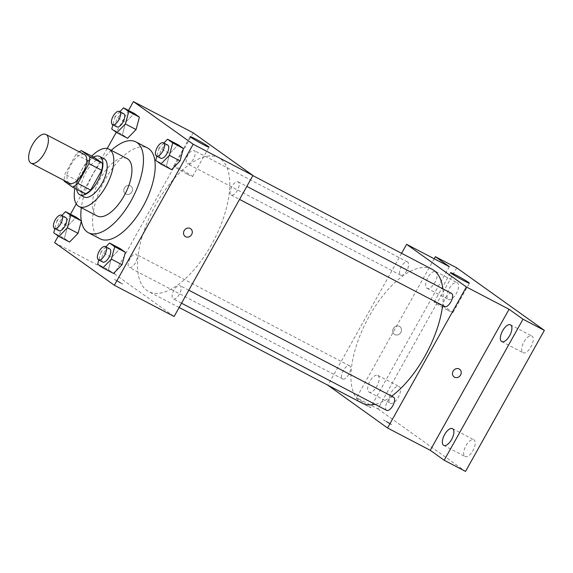 <?xml version="1.0" encoding="UTF-8"?>
<svg xmlns="http://www.w3.org/2000/svg" width="573" height="573" viewBox="0 0 573 573"><rect width="100%" height="100%" fill="white"/><g stroke="black" fill="none" stroke-linecap="round" stroke-linejoin="round"><path stroke-width="0.43" stroke-dasharray="2.87 2.15" d="M69.44 183.245A16.18 7.284 117.6 0 1 70.479 165.525A16.18 7.284 117.6 0 1 84.424 154.56M64.205 181.19L77.011 187.88A20.886 9.404 117.6 0 1 77.735 180.867L88.794 161.077L75.987 154.388A20.886 9.404 117.6 0 1 79.16 151.809M75.987 154.388L64.928 174.178A20.886 9.404 117.6 0 0 64.169 180.488M77.011 187.88L85.391 193.86M88.794 161.077A20.886 9.404 117.6 0 1 94.087 157.324M93.549 157.045A21.573 9.712 -62.4 0 0 76.689 189.312M84.016 196.94A21.573 9.712 117.6 0 1 83.5 196.625A21.573 9.712 117.6 0 1 85.714 172.731A21.573 9.712 117.6 0 1 103.999 158.7M77.735 180.867L64.928 174.178M91.759 156.107A32.36 14.569 -62.4 0 0 74.905 188.381M127.134 158.614A32.36 14.569 -62.4 0 0 99.709 179.657A32.36 14.569 -62.4 0 0 96.386 215.505A32.36 14.569 -62.4 0 0 97.166 215.985M111.284 150.334A51.241 23.07 -62.4 0 0 81.316 207.698M100.16 238.848A51.241 23.07 117.6 0 1 98.928 238.089A51.241 23.07 117.6 0 1 104.193 181.333A51.241 23.07 117.6 0 1 147.619 148.02M61.827 215.462L57.049 220.376L67.721 225.948L76.216 217.217L67.721 225.948L64.398 238.375L69.569 242.064L64.398 238.375L53.726 232.796M119.843 111.663L115.058 116.577L125.731 122.156L134.232 113.425L125.731 122.156L122.407 134.576L127.578 138.272L122.407 134.576L111.735 129.004M128.488 110.424L116.29 132.256M107.208 148.507L76.259 203.888M70.479 214.223L58.281 236.047M105.804 246.841L101.027 251.755L111.699 257.327L120.194 248.596L111.699 257.327L108.376 269.747L113.547 273.443L108.376 269.747L97.704 264.174M163.821 143.042L159.036 147.956L169.708 153.528L178.21 144.797L169.708 153.528L166.385 165.955L171.556 169.644L166.385 165.955L155.713 160.376M193.187 132.829L114.364 273.851L54.607 242.63M114.364 273.851L174.12 316.482M120.373 283.033L122.751 284.093L118.761 281.558L114.514 279.488L120.373 283.033L122.751 284.086L118.761 281.558L114.514 279.481L120.373 283.026M211.537 244.549A75.514 33.993 117.6 0 1 148.686 291.585A75.514 33.993 117.6 0 1 153.521 208.916A75.514 33.993 117.6 0 1 218.621 157.725A75.514 33.993 117.6 0 1 211.537 244.549M193.416 159.029A7.442 3.352 117.6 0 1 187.221 163.663A7.442 3.352 117.6 0 1 187.7 155.519A7.442 3.352 117.6 0 1 194.118 150.47A7.442 3.352 117.6 0 1 193.416 159.029M135.407 262.828A7.442 3.352 117.6 0 1 129.212 267.462A7.442 3.352 117.6 0 1 129.691 259.311A7.442 3.352 117.6 0 1 136.102 254.269A7.442 3.352 117.6 0 1 135.407 262.828M179.385 294.2A7.442 3.352 117.6 0 1 173.189 298.841A7.442 3.352 117.6 0 1 173.669 290.69A7.442 3.352 117.6 0 1 180.08 285.648A7.442 3.352 117.6 0 1 179.385 294.2M231.9 186.483A7.442 3.352 -62.4 0 0 231.198 195.042A7.442 3.352 -62.4 0 0 237.616 190A7.442 3.352 -62.4 0 0 238.096 181.849A7.442 3.352 -62.4 0 0 231.9 186.483M124.427 188.008A4.72 4.204 125.5 0 0 125.423 193.803A4.72 4.204 125.5 0 0 131.589 192.399A4.72 4.204 125.5 0 0 130.902 186.118A4.72 4.204 125.5 0 0 124.427 188.008A4.72 4.204 125.5 0 0 125.423 193.803A4.72 4.204 125.5 0 0 131.589 192.406A4.72 4.204 125.5 0 0 130.909 186.118A4.72 4.204 125.5 0 0 124.427 188.008M185.172 236.427L185.172 236.434A4.72 4.204 -54.5 0 1 184.492 230.145A4.72 4.204 -54.5 0 1 190.651 228.749L190.659 228.749M187.149 174.092A10.787 0.602 -150.8 0 1 173.748 165.984A10.787 0.602 -150.8 0 1 183.46 170.718A10.787 0.602 -150.8 0 1 192.585 176.513A10.787 0.602 -150.8 0 1 187.149 174.092M391.631 396.172A75.514 33.993 117.6 0 1 375.093 404.323M362.122 403.098A75.514 33.993 117.6 0 1 366.964 320.429A75.514 33.993 117.6 0 1 432.056 269.238M442.85 288.828A75.514 33.993 117.6 0 1 442.614 305.495M451.531 293.362A7.442 3.352 -62.4 0 0 445.336 297.996A7.442 3.352 -62.4 0 0 444.641 306.555M348.842 374.341A7.442 3.352 117.6 0 1 342.647 378.975A7.442 3.352 117.6 0 1 343.127 370.824A7.442 3.352 117.6 0 1 349.544 365.782A7.442 3.352 117.6 0 1 348.842 374.341M386.625 410.354A7.442 3.352 117.6 0 1 387.104 402.203A7.442 3.352 117.6 0 1 393.522 397.153M406.859 270.542A7.442 3.352 117.6 0 1 400.663 275.176A7.442 3.352 117.6 0 1 401.136 267.032A7.442 3.352 117.6 0 1 407.553 261.983A7.442 3.352 117.6 0 1 406.859 270.542M401.601 253.323L327.892 385.214M456.71 267.842L377.894 408.871L356.549 397.719L370.495 407.668L327.806 385.364M377.894 408.871L465.534 471.4M389.303 423.533L391.681 424.593L387.692 422.065L383.444 419.988L389.303 423.533L391.688 424.593L387.692 422.057L383.444 419.988L389.311 423.533M449.311 266.638L370.495 407.668M393.357 328.515A4.72 4.204 125.5 0 0 394.353 334.303A4.72 4.204 125.5 0 0 400.52 332.906A4.72 4.204 125.5 0 0 399.839 326.624A4.72 4.204 125.5 0 0 393.357 328.515A4.72 4.204 125.5 0 0 394.36 334.31A4.72 4.204 125.5 0 0 400.52 332.906A4.72 4.204 125.5 0 0 399.839 326.624A4.72 4.204 125.5 0 0 393.365 328.515M454.103 376.934L454.11 376.934A4.72 4.204 -54.5 0 1 453.422 370.652A4.72 4.204 -54.5 0 1 459.589 369.248L459.589 369.248M447.549 310.129A10.787 0.602 -150.8 0 1 434.148 302.028A10.787 0.602 -150.8 0 1 443.86 306.763A10.787 0.602 -150.8 0 1 452.978 312.55A10.787 0.602 -150.8 0 1 447.549 310.129M378.03 375.487A9.447 4.255 117.6 0 1 377.063 385.951A9.447 4.255 117.6 0 1 369.055 392.097A9.447 4.255 117.6 0 1 369.657 381.754A9.447 4.255 117.6 0 1 377.808 375.351A9.447 4.255 117.6 0 1 378.03 375.487M436.039 271.688A9.447 4.255 117.6 0 1 435.072 282.16A9.447 4.255 117.6 0 1 427.064 288.305A9.447 4.255 117.6 0 1 427.666 277.955A9.447 4.255 117.6 0 1 435.817 271.552A9.447 4.255 117.6 0 1 436.039 271.688M434.219 258.752L356.549 397.719M448.179 299.314A9.447 4.255 -62.4 0 0 448.408 299.45A9.447 4.255 -62.4 0 0 456.416 293.312A9.447 4.255 -62.4 0 0 457.383 282.84A9.447 4.255 -62.4 0 0 457.161 282.704A9.447 4.255 -62.4 0 0 449.153 288.849A9.447 4.255 -62.4 0 0 448.179 299.314M522.87 352.603A9.447 4.255 -62.4 0 0 523.099 352.739A9.447 4.255 -62.4 0 0 531.107 346.593A9.447 4.255 -62.4 0 0 532.073 336.129A9.447 4.255 -62.4 0 0 531.851 335.993A9.447 4.255 -62.4 0 0 523.844 342.138A9.447 4.255 -62.4 0 0 522.87 352.603M464.861 456.402A9.447 4.255 -62.4 0 0 465.09 456.538A9.447 4.255 -62.4 0 0 473.097 450.392A9.447 4.255 -62.4 0 0 474.064 439.928A9.447 4.255 -62.4 0 0 473.835 439.785A9.447 4.255 -62.4 0 0 465.828 445.93A9.447 4.255 -62.4 0 0 464.861 456.402M390.17 403.113A9.447 4.255 -62.4 0 0 390.399 403.249A9.447 4.255 -62.4 0 0 398.407 397.103A9.447 4.255 -62.4 0 0 399.374 386.639A9.447 4.255 -62.4 0 0 399.145 386.496A9.447 4.255 -62.4 0 0 391.137 392.641A9.447 4.255 -62.4 0 0 390.17 403.113M159.036 147.956L156.83 156.193M160.762 158.241A7.442 3.352 117.6 0 1 161.242 150.097A7.442 3.352 117.6 0 1 167.66 145.048M169.708 153.528L166.385 165.955M115.058 116.577L112.852 124.814M116.785 126.869A7.442 3.352 117.6 0 1 117.264 118.718A7.442 3.352 117.6 0 1 123.682 113.676M125.731 122.156L122.407 134.576M101.027 251.755L98.821 259.984M102.753 262.04A7.442 3.352 117.6 0 1 103.233 253.889A7.442 3.352 117.6 0 1 109.651 248.847M111.699 257.327L108.376 269.747M57.049 220.376L54.843 228.613M58.775 230.661A7.442 3.352 117.6 0 1 59.255 222.517A7.442 3.352 117.6 0 1 65.673 217.468M67.721 225.948L64.398 238.375M192.585 176.513L209.002 147.139M173.748 165.984L190.164 136.61M252.851 175.61L218.621 157.725M179.141 307.493L148.686 291.585M231.198 195.042L239.55 199.404M238.096 181.849L246.82 186.404M349.544 365.782L136.102 254.269M342.647 378.975L129.212 267.462M188.811 290.203L180.08 285.648M181.541 303.203L173.189 298.841M407.553 261.983L194.118 150.47M400.663 275.176L187.221 163.663M452.978 312.55L469.394 283.184M434.148 302.028L450.564 272.655M369.055 392.097L390.399 403.249M377.808 375.351L399.145 386.496M443.746 445.386L465.09 456.538M452.498 428.633L473.835 439.785M501.755 341.594L523.099 352.739M510.507 324.841L531.851 335.993M427.064 288.305L448.408 299.45M435.817 271.552L457.161 282.704"/><path stroke-width="0.86" d="M44.486 153.091A16.18 7.284 117.6 0 1 31.021 163.169A16.18 7.284 117.6 0 1 32.059 145.456A16.18 7.284 117.6 0 1 46.005 134.483A16.18 7.284 117.6 0 1 44.486 153.091M46.005 134.483L84.424 154.56A16.18 7.284 117.6 0 1 82.906 173.161A16.18 7.284 117.6 0 1 69.44 183.245L31.021 163.169M81.28 150.635L94.087 157.324L102.467 163.305L89.66 156.615L81.28 150.635A20.886 9.404 117.6 0 0 79.16 151.809M102.467 163.305A20.886 9.404 117.6 0 1 101.743 170.317L90.684 190.1L77.878 183.41A20.886 9.404 117.6 0 1 72.585 187.17L64.205 181.19A20.886 9.404 117.6 0 1 64.169 180.488M77.878 183.41L88.937 163.627A20.886 9.404 117.6 0 0 89.66 156.615M90.684 190.1A20.886 9.404 117.6 0 1 85.391 193.86L72.585 187.17M101.743 170.317L88.937 163.627M76.689 189.312A21.573 9.712 -62.4 0 0 79.232 194.397A21.573 9.712 -62.4 0 0 79.747 194.713A21.573 9.712 -62.4 0 0 98.348 180.087A21.573 9.712 -62.4 0 0 99.731 156.472A21.573 9.712 -62.4 0 0 93.549 157.045M99.731 156.472L103.999 158.7A21.573 9.712 117.6 0 1 101.973 183.503A21.573 9.712 117.6 0 1 84.016 196.94L79.747 194.713M74.905 188.381A32.36 14.569 -62.4 0 0 78.243 206.029A32.36 14.569 -62.4 0 0 79.024 206.502A32.36 14.569 -62.4 0 0 106.922 184.57A32.36 14.569 -62.4 0 0 108.992 149.138A32.36 14.569 -62.4 0 0 91.759 156.107M79.024 206.502L97.166 215.985A32.36 14.569 -62.4 0 0 125.064 194.046A32.36 14.569 -62.4 0 0 127.134 158.614L108.992 149.138M81.316 207.698A51.241 23.07 -62.4 0 0 87.189 231.958A51.241 23.07 -62.4 0 0 88.421 232.717A51.241 23.07 -62.4 0 0 132.592 197.979A51.241 23.07 -62.4 0 0 135.88 141.882A51.241 23.07 -62.4 0 0 111.284 150.334M135.88 141.882L147.619 148.02A51.241 23.07 117.6 0 1 142.813 206.932A51.241 23.07 117.6 0 1 100.16 238.848L88.421 232.717M54.843 228.613L53.726 232.796L58.897 236.491L67.399 227.76L70.723 215.333L81.302 220.863L76.216 217.217L65.544 211.645L61.827 215.462M58.897 236.491L69.569 242.064L78.071 233.333L81.345 221.099L78.071 233.333L67.399 227.76M112.852 124.814L111.735 129.004L116.906 132.692L127.578 138.272L136.08 129.541L139.404 117.114L134.232 113.425L123.56 107.846L119.843 111.663M58.281 236.047L54.607 242.63L114.356 285.261L193.173 144.231L133.423 101.6L128.488 110.424M116.29 132.256L107.208 148.507M76.259 203.888L70.479 214.223M98.821 259.984L97.704 264.174L102.875 267.863L113.547 273.443L122.049 264.712L125.372 252.285L120.194 248.596L109.522 243.024L105.804 246.841M156.83 156.193L155.713 160.376L160.884 164.071L171.556 169.644L180.058 160.913L183.381 148.493L178.21 144.797L167.538 139.225L163.821 143.042M133.423 101.6L193.187 132.829L252.937 175.46L174.12 316.482L114.356 285.261M252.937 175.46L193.173 144.231M203.565 144.718A10.787 0.602 -150.8 0 1 190.164 136.61A10.787 0.602 -150.8 0 1 199.877 141.352A10.787 0.602 -150.8 0 1 209.002 147.139A10.787 0.602 -150.8 0 1 203.565 144.718M191.654 234.543A4.72 4.204 -54.5 0 1 185.172 236.434A4.72 4.204 -54.5 0 1 184.492 230.145A4.72 4.204 -54.5 0 1 190.659 228.749A4.72 4.204 -54.5 0 1 191.654 234.543M190.651 228.749A4.72 4.204 -54.5 0 1 191.647 234.543A4.72 4.204 -54.5 0 1 185.172 236.427M442.614 305.495A75.514 33.993 117.6 0 1 424.973 356.062A75.514 33.993 117.6 0 1 391.631 396.172M375.093 404.323A75.514 33.993 117.6 0 1 362.122 403.098L179.141 307.493M252.851 175.61L432.056 269.238A75.514 33.993 117.6 0 1 442.85 288.828M239.55 199.404L444.641 306.555A7.442 3.352 -62.4 0 0 451.051 301.505A7.442 3.352 -62.4 0 0 451.531 293.362L246.82 186.404M188.811 290.203L393.522 397.153A7.442 3.352 117.6 0 1 392.82 405.713A7.442 3.352 117.6 0 1 386.625 410.354L181.541 303.203M327.892 385.214L387.556 427.995L466.379 286.966L406.622 244.334L401.601 253.323M523.006 319.218L544.35 330.37L465.534 471.4L444.19 460.248L523.006 319.218L509.06 309.27L466.379 286.966M387.556 427.995L430.244 450.299L444.19 460.248M544.35 330.37L456.71 267.842L435.373 256.69L434.219 258.752M406.622 244.334L449.311 266.638L435.373 256.69M463.958 280.763A10.787 0.602 -150.8 0 1 450.564 272.655A10.787 0.602 -150.8 0 1 460.269 277.396A10.787 0.602 -150.8 0 1 469.394 283.184A10.787 0.602 -150.8 0 1 463.958 280.763M430.244 450.299L509.06 309.27M459.589 369.248A4.72 4.204 -54.5 0 1 460.585 375.043A4.72 4.204 -54.5 0 1 454.11 376.934A4.72 4.204 -54.5 0 1 453.422 370.652A4.72 4.204 -54.5 0 1 459.589 369.248A4.72 4.204 -54.5 0 1 460.585 375.043A4.72 4.204 -54.5 0 1 454.103 376.934M452.72 428.776A9.447 4.255 117.6 0 1 451.753 439.24A9.447 4.255 117.6 0 1 443.746 445.386A9.447 4.255 117.6 0 1 444.347 435.043A9.447 4.255 117.6 0 1 452.498 428.633A9.447 4.255 117.6 0 1 452.72 428.776M510.729 324.977A9.447 4.255 117.6 0 1 509.762 335.449A9.447 4.255 117.6 0 1 501.755 341.594A9.447 4.255 117.6 0 1 502.356 331.244A9.447 4.255 117.6 0 1 510.507 324.841A9.447 4.255 117.6 0 1 510.729 324.977M160.884 164.071L169.386 155.34L172.709 142.913L167.538 139.225M163.391 142.82L167.66 145.048A7.442 3.352 117.6 0 1 166.958 153.607A7.442 3.352 117.6 0 1 160.762 158.241L156.493 156.014A7.442 3.352 117.6 0 1 156.973 147.863A7.442 3.352 117.6 0 1 163.391 142.82A7.442 3.352 117.6 0 1 162.689 151.379A7.442 3.352 117.6 0 1 156.493 156.014M171.556 169.644L180.058 160.913L169.386 155.34M180.058 160.913L183.381 148.493L172.709 142.913M183.381 148.493L178.21 144.797M116.906 132.692L125.408 123.961L128.732 111.542L123.56 107.846M119.413 111.441L123.682 113.676A7.442 3.352 117.6 0 1 122.98 122.228A7.442 3.352 117.6 0 1 116.785 126.869L112.516 124.635A7.442 3.352 117.6 0 1 112.996 116.491A7.442 3.352 117.6 0 1 119.413 111.441A7.442 3.352 117.6 0 1 118.711 120.001A7.442 3.352 117.6 0 1 112.516 124.635M127.578 138.272L136.08 129.541L125.408 123.961M136.08 129.541L139.404 117.114L128.732 111.542M139.404 117.114L134.232 113.425M102.875 267.863L111.377 259.132L114.7 246.712L109.522 243.024M105.382 246.619L109.651 248.847A7.442 3.352 117.6 0 1 108.949 257.406A7.442 3.352 117.6 0 1 102.753 262.04L98.484 259.813A7.442 3.352 117.6 0 1 98.964 251.662A7.442 3.352 117.6 0 1 105.382 246.619A7.442 3.352 117.6 0 1 104.68 255.171A7.442 3.352 117.6 0 1 98.484 259.813M113.547 273.443L122.049 264.712L111.377 259.132M122.049 264.712L125.372 252.285L114.7 246.712M125.372 252.285L120.194 248.596M70.723 215.333L65.544 211.645M61.404 215.24L65.673 217.468A7.442 3.352 117.6 0 1 64.971 226.027A7.442 3.352 117.6 0 1 58.775 230.661L54.507 228.434A7.442 3.352 117.6 0 1 54.987 220.283A7.442 3.352 117.6 0 1 61.404 215.24A7.442 3.352 117.6 0 1 60.702 223.799A7.442 3.352 117.6 0 1 54.507 228.434M69.569 242.064L78.071 233.333M81.302 220.849L76.216 217.217"/></g></svg>
